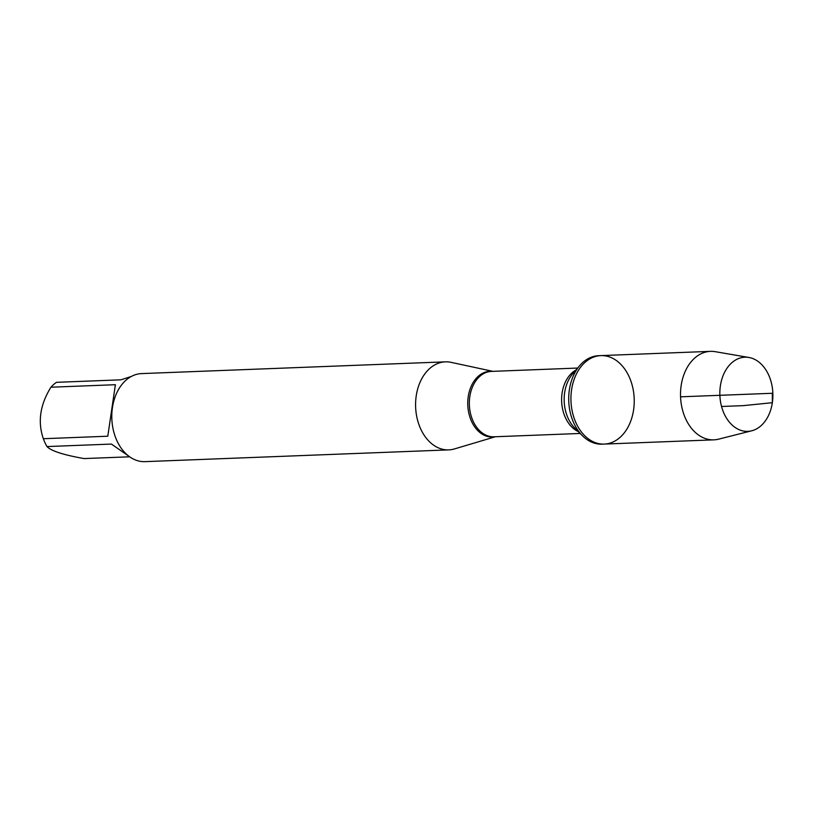 <?xml version="1.0" encoding="UTF-8"?>
<svg xmlns="http://www.w3.org/2000/svg" width="813" height="813" viewBox="0 0 813 813"><rect width="100%" height="100%" fill="white"/><g stroke="black" fill="none" stroke-linecap="round" stroke-linejoin="round"><path stroke-width="1.22" d="M598.642 355.688A44.278 31.636 87.8 0 0 579.608 365.748A44.278 31.636 87.8 0 0 582.311 435.616A44.278 31.636 87.8 0 0 602.067 444.172L604.293 444.081A44.278 31.636 -92.2 0 1 570.97 401.063A44.278 31.636 -92.2 0 1 600.868 355.606A44.278 31.636 -92.2 0 1 633.591 409.884A44.278 31.636 -92.2 0 1 604.293 444.081A44.278 31.636 87.8 0 1 571.569 389.803A44.278 31.636 87.8 0 1 600.868 355.606L598.642 355.688M129.663 456.804L84.044 458.573C63.343 454.894 50.995 450.9 46.991 446.571A42.286 30.213 -92.2 0 1 43.343 438.715C37.53 421.856 40.071 404.691 50.945 387.212A42.286 30.213 -92.2 0 1 56.473 382.323L120.913 379.823L131.32 376.46M43.343 438.715L107.783 436.215L115.395 384.712L50.945 387.212M128.881 456.225L111.432 444.071L46.991 446.571M495.381 436.744L454.416 448.939A44.054 31.473 -92.2 0 1 448.786 449.884A44.054 31.473 -92.2 0 1 416.226 395.87A44.054 31.473 -92.2 0 1 445.372 361.846A44.054 31.473 -92.2 0 1 451.063 362.344L492.851 371.338M445.372 361.846L141.584 373.594A44.054 31.473 87.8 0 0 112.438 407.628A44.054 31.473 87.8 0 0 144.999 461.642L448.786 449.884M751.751 430.788L718.59 439.162A44.278 31.636 -92.2 0 1 713.885 439.843A44.278 31.636 -92.2 0 1 681.162 385.555A44.278 31.636 -92.2 0 1 710.46 351.358A44.278 31.636 -92.2 0 1 715.206 351.673L748.905 357.466A37.103 26.514 -92.2 0 1 772.35 402.699A37.103 26.514 -92.2 0 1 751.751 430.788A37.103 26.514 -92.2 0 1 720.379 385.86A37.103 26.514 -92.2 0 1 748.905 357.466M680.562 396.825L772.299 393.279L772.35 402.699L743.173 405.646L721.548 406.48M495.005 436.754A32.906 23.516 -92.2 0 1 468.227 396.683A32.906 23.516 -92.2 0 1 492.475 371.358M577.647 368.055L491.469 371.399A32.723 23.384 87.8 0 0 469.365 404.996A32.723 23.384 87.8 0 0 493.999 436.794L580.177 433.461M578.348 431.622A32.723 23.384 -92.2 0 1 561.651 401.429A32.723 23.384 -92.2 0 1 575.97 370.037M579.608 365.748L572.555 374.041A34.126 24.38 87.8 0 0 574.649 427.892L582.311 435.616M710.46 351.358L600.868 355.606M713.885 439.843L604.293 444.081"/></g></svg>
